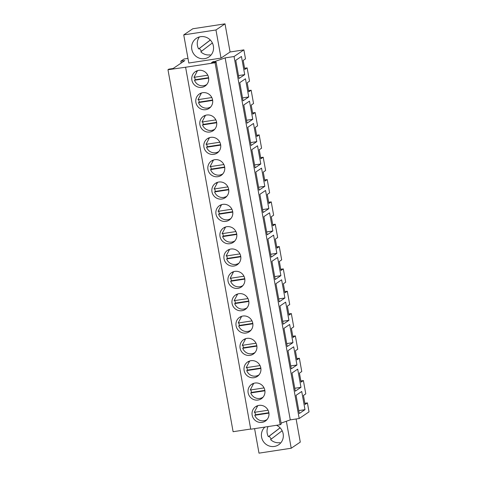 <?xml version="1.0" encoding="UTF-8"?>
<svg xmlns="http://www.w3.org/2000/svg" width="477" height="477" viewBox="0 0 477 477"><rect width="100%" height="100%" fill="white"/><g stroke="black" fill="none" stroke-linecap="round" stroke-linejoin="round"><path stroke-width="0.72" d="M221.024 58.105L215.962 29.968L183.74 34.887L188.803 63.024L221.024 58.105L230.081 51.987L243.89 49.882L234.064 56.524L225.144 57.884L215.318 61.342L213.046 61.688L211.496 62.737L216.099 62.04L215.061 62.737L185.601 67.233L167.976 69.72L168.816 69.153L173.133 68.491L184.837 60.585L180.813 61.199L184.044 59.011L187.974 58.415M230.081 51.987L225.019 23.85L215.962 29.968M204.573 58.659A11.233 10.846 -124 0 0 208.884 56.978A11.233 10.846 -124 0 0 212.712 43.717A11.233 10.846 -124 0 0 200.614 36.675A11.233 10.846 -124 0 0 196.303 38.357A11.233 10.846 -124 0 0 192.475 51.617A11.233 10.846 -124 0 0 204.573 58.659M183.74 34.887L192.791 28.769L225.019 23.85M281.066 423.117L290.272 419.873L299.192 418.514L309.024 411.872L307.409 402.898L305.083 404.472L303.455 395.445L305.787 393.871L303.39 380.568L301.065 382.137L299.437 373.109L301.768 371.535L299.371 358.233L297.046 359.801L295.418 350.774L297.749 349.206L295.352 335.897L293.027 337.472L291.399 328.438L293.731 326.87L291.334 313.562L289.008 315.136L287.381 306.109L289.712 304.535L287.315 291.226L284.99 292.8L283.362 283.773L285.693 282.199L283.296 268.891L280.971 270.465L279.343 261.438L281.674 259.864L279.278 246.555L276.952 248.129L275.324 239.102L277.656 237.528L275.259 224.22L272.933 225.794L271.306 216.767L273.637 215.193L271.24 201.884L268.915 203.458L267.287 194.431L269.618 192.857L267.221 179.555L264.896 181.123L263.268 172.096L265.6 170.522L263.203 157.219L260.877 158.787L259.25 149.76L261.581 148.192L259.184 134.884L256.859 136.458L255.231 127.431L257.562 125.856L255.165 112.548L252.84 114.122L251.212 105.095L253.543 103.521L251.146 90.213L248.821 91.787L247.193 82.76L249.525 81.185L247.128 67.877L244.588 68.265M251.146 90.213L248.606 90.6M255.165 112.548L252.625 112.936M259.184 134.884L256.644 135.271M263.203 157.219L260.663 157.607M267.221 179.555L264.681 179.942M271.24 201.884L268.7 202.272M275.259 224.22L272.719 224.607M279.278 246.555L276.738 246.943M283.296 268.891L280.756 269.278M287.315 291.226L284.775 291.614M291.334 313.562L288.794 313.949M295.352 335.897L292.812 336.285M299.371 358.233L296.831 358.621M303.39 380.568L300.85 380.956M307.409 402.898L304.869 403.286M254.587 428.632L258.999 453.15L291.22 448.231L300.277 442.113L296.11 418.979M247.128 67.877L244.802 69.451L243.175 60.424L245.506 58.85L243.89 49.882M181.147 63.077L180.813 61.199M250.699 429.026L233.11 431.709L167.976 69.72M216.099 62.04L281.233 424.023L280.196 424.727L250.735 429.222L185.601 67.233M280.196 424.727L215.061 62.737M198.021 70.489A8.687 8.389 56 0 1 206.392 73.154A8.687 8.389 56 0 1 208.282 81.811A8.687 8.389 56 0 1 205.092 86.051A8.687 8.389 56 0 1 202.433 87.219A8.687 8.389 56 0 1 192.541 82.235A8.687 8.389 56 0 1 195.361 71.657A8.687 8.389 56 0 1 198.021 70.489M238.208 293.832A8.687 8.389 56 0 1 246.579 296.503A8.687 8.389 56 0 1 248.469 305.161A8.687 8.389 56 0 1 245.279 309.4A8.687 8.389 56 0 1 242.62 310.569A8.687 8.389 56 0 1 232.728 305.584A8.687 8.389 56 0 1 235.549 295.001A8.687 8.389 56 0 1 238.208 293.832M256.507 349.832A8.687 8.389 56 0 1 253.317 354.071A8.687 8.389 56 0 1 250.658 355.24A8.687 8.389 56 0 1 240.766 350.255A8.687 8.389 56 0 1 243.586 339.672A8.687 8.389 56 0 1 246.245 338.503A8.687 8.389 56 0 1 254.617 341.174A8.687 8.389 56 0 1 256.507 349.832M242.227 316.168A8.687 8.389 56 0 1 250.598 318.839A8.687 8.389 56 0 1 252.488 327.496A8.687 8.389 56 0 1 249.298 331.736A8.687 8.389 56 0 1 246.639 332.904A8.687 8.389 56 0 1 236.747 327.92A8.687 8.389 56 0 1 239.567 317.336A8.687 8.389 56 0 1 242.227 316.168M244.451 282.825A8.687 8.389 56 0 1 241.261 287.065A8.687 8.389 56 0 1 238.601 288.233A8.687 8.389 56 0 1 228.71 283.249A8.687 8.389 56 0 1 231.53 272.671A8.687 8.389 56 0 1 234.189 271.502A8.687 8.389 56 0 1 242.56 274.168A8.687 8.389 56 0 1 244.451 282.825M220.338 148.818A8.687 8.389 56 0 1 217.148 153.057A8.687 8.389 56 0 1 214.489 154.226A8.687 8.389 56 0 1 204.597 149.241A8.687 8.389 56 0 1 207.417 138.658A8.687 8.389 56 0 1 210.077 137.489A8.687 8.389 56 0 1 218.448 140.16A8.687 8.389 56 0 1 220.338 148.818M218.508 176.562A8.687 8.389 56 0 1 208.616 171.571A8.687 8.389 56 0 1 211.436 160.993A8.687 8.389 56 0 1 214.095 159.825A8.687 8.389 56 0 1 222.467 162.496A8.687 8.389 56 0 1 224.357 171.154A8.687 8.389 56 0 1 221.167 175.393A8.687 8.389 56 0 1 218.508 176.562M212.301 104.147A8.687 8.389 56 0 1 209.111 108.386A8.687 8.389 56 0 1 206.452 109.555A8.687 8.389 56 0 1 196.56 104.57A8.687 8.389 56 0 1 199.38 93.987A8.687 8.389 56 0 1 202.039 92.818A8.687 8.389 56 0 1 210.411 95.489A8.687 8.389 56 0 1 212.301 104.147M216.319 126.483A8.687 8.389 56 0 1 213.13 130.722A8.687 8.389 56 0 1 210.47 131.89A8.687 8.389 56 0 1 200.578 126.906A8.687 8.389 56 0 1 203.399 116.322A8.687 8.389 56 0 1 206.058 115.154A8.687 8.389 56 0 1 214.429 117.825A8.687 8.389 56 0 1 216.319 126.483M222.526 198.897A8.687 8.389 56 0 1 212.635 193.906A8.687 8.389 56 0 1 215.455 183.329A8.687 8.389 56 0 1 218.114 182.16A8.687 8.389 56 0 1 226.486 184.826A8.687 8.389 56 0 1 228.376 193.483A8.687 8.389 56 0 1 225.186 197.728A8.687 8.389 56 0 1 222.526 198.897M236.413 238.154A8.687 8.389 56 0 1 233.223 242.394A8.687 8.389 56 0 1 230.564 243.562A8.687 8.389 56 0 1 220.672 238.578A8.687 8.389 56 0 1 223.492 228A8.687 8.389 56 0 1 226.152 226.831A8.687 8.389 56 0 1 234.523 229.497A8.687 8.389 56 0 1 236.413 238.154M234.583 265.898A8.687 8.389 56 0 1 224.691 260.913A8.687 8.389 56 0 1 227.511 250.336A8.687 8.389 56 0 1 230.17 249.167A8.687 8.389 56 0 1 238.542 251.832A8.687 8.389 56 0 1 240.432 260.49A8.687 8.389 56 0 1 237.242 264.729A8.687 8.389 56 0 1 234.583 265.898M232.394 215.819A8.687 8.389 56 0 1 229.204 220.064A8.687 8.389 56 0 1 226.545 221.233A8.687 8.389 56 0 1 216.653 216.242A8.687 8.389 56 0 1 219.474 205.665A8.687 8.389 56 0 1 222.133 204.496A8.687 8.389 56 0 1 230.504 207.161A8.687 8.389 56 0 1 232.394 215.819M258.695 399.911A8.687 8.389 56 0 1 248.803 394.92A8.687 8.389 56 0 1 251.623 384.343A8.687 8.389 56 0 1 254.283 383.174A8.687 8.389 56 0 1 262.654 385.839A8.687 8.389 56 0 1 264.544 394.497A8.687 8.389 56 0 1 261.354 398.742A8.687 8.389 56 0 1 258.695 399.911M260.525 372.161A8.687 8.389 56 0 1 257.336 376.407A8.687 8.389 56 0 1 254.676 377.575A8.687 8.389 56 0 1 244.784 372.585A8.687 8.389 56 0 1 247.605 362.007A8.687 8.389 56 0 1 250.264 360.839A8.687 8.389 56 0 1 258.635 363.51A8.687 8.389 56 0 1 260.525 372.161M258.301 405.51A8.687 8.389 56 0 1 266.667 408.175A8.687 8.389 56 0 1 268.563 416.832A8.687 8.389 56 0 1 265.373 421.078A8.687 8.389 56 0 1 262.714 422.246A8.687 8.389 56 0 1 252.822 417.256A8.687 8.389 56 0 1 255.642 406.678A8.687 8.389 56 0 1 258.301 405.51M213.189 62.481L213.046 61.688M215.461 62.135L215.318 61.342M290.272 419.873L225.144 57.884M299.192 418.514L234.064 56.524M244.719 74.633L239.025 78.478L235.757 60.305L241.445 56.465L244.719 74.633L238.506 75.581M296.962 364.988L291.268 368.834L288.001 350.661L293.689 346.815L296.962 364.988L290.749 365.937M264.813 186.31L261.539 168.137L255.851 171.982L259.118 190.156L264.813 186.31L258.6 187.258M268.831 208.646L263.137 212.492L259.87 194.318L265.558 190.472L268.831 208.646L262.618 209.594M267.156 234.821L272.85 230.981L269.577 212.808L263.888 216.653L267.156 234.821M260.794 163.975L255.1 167.821L251.832 149.647L257.52 145.801L260.794 163.975L254.581 164.923M256.775 141.639L253.502 123.465L247.813 127.311L251.081 145.485L256.775 141.639L250.562 142.587M247.062 123.149L252.756 119.304L249.483 101.13L243.795 104.976L247.062 123.149M288.925 320.317L283.231 324.163L279.963 305.99L285.651 302.144L288.925 320.317L282.712 321.265M284.906 297.982L281.633 279.808L275.945 283.654L279.212 301.828L284.906 297.982L278.693 298.93M280.887 275.646L275.193 279.492L271.926 261.318L277.614 257.479L280.887 275.646L274.674 276.594M276.869 253.311L273.595 235.143L267.907 238.989L271.174 257.157L276.869 253.311L270.656 254.259M292.944 342.653L287.249 346.499L283.982 328.325L289.67 324.479L292.944 342.653L286.731 343.601M243.043 100.814L248.738 96.968L245.464 78.794L239.776 82.64L243.043 100.814M300.981 387.324L297.708 369.15L292.019 372.996L295.287 391.17L300.981 387.324L294.768 388.272M305 409.66L299.306 413.505L296.038 395.332L301.726 391.486L305 409.66L298.787 410.608M291.22 448.231L286.367 421.251M205.635 85.127A8.687 8.389 -124 0 0 206.493 84.852M197.001 70.805A8.687 8.389 -124 0 0 196.423 71.496M245.822 308.476A8.687 8.389 -124 0 0 246.681 308.202M237.188 294.148A8.687 8.389 -124 0 0 236.61 294.846M253.859 353.147A8.687 8.389 -124 0 0 254.718 352.867M245.226 338.819A8.687 8.389 -124 0 0 244.647 339.511M249.841 330.811A8.687 8.389 -124 0 0 250.699 330.537M241.207 316.484A8.687 8.389 -124 0 0 240.629 317.181M241.803 286.14A8.687 8.389 -124 0 0 242.662 285.866M233.17 271.818A8.687 8.389 -124 0 0 232.591 272.51M217.691 152.133A8.687 8.389 -124 0 0 218.549 151.853M209.057 137.805A8.687 8.389 -124 0 0 208.479 138.497M213.076 160.141A8.687 8.389 -124 0 0 212.498 160.832M221.71 174.469A8.687 8.389 -124 0 0 222.568 174.188M209.653 107.462A8.687 8.389 -124 0 0 210.512 107.188M201.02 93.134A8.687 8.389 -124 0 0 200.441 93.832M213.672 129.798A8.687 8.389 -124 0 0 214.531 129.523M205.038 115.47A8.687 8.389 -124 0 0 204.46 116.167M217.095 182.476A8.687 8.389 -124 0 0 216.516 183.168M225.728 196.798A8.687 8.389 -124 0 0 226.587 196.524M233.766 241.469A8.687 8.389 -124 0 0 234.624 241.195M225.132 227.147A8.687 8.389 -124 0 0 224.554 227.839M229.151 249.483A8.687 8.389 -124 0 0 228.572 250.175M237.784 263.805A8.687 8.389 -124 0 0 238.643 263.531M229.747 219.134A8.687 8.389 -124 0 0 230.606 218.86M221.113 204.812A8.687 8.389 -124 0 0 220.535 205.504M253.263 383.49A8.687 8.389 -124 0 0 252.685 384.182M261.897 397.812A8.687 8.389 -124 0 0 262.755 397.538M257.878 375.477A8.687 8.389 -124 0 0 258.737 375.202M249.244 361.155A8.687 8.389 -124 0 0 248.666 361.846M265.916 420.148A8.687 8.389 -124 0 0 266.774 419.873M257.282 405.826A8.687 8.389 -124 0 0 256.704 406.517M272.85 230.981L266.637 231.929M252.756 119.304L246.543 120.252M248.738 96.968L242.525 97.916M264.908 427.058A11.233 10.846 -124 0 0 262.559 440.104A11.233 10.846 -124 0 0 274.347 446.442A11.233 10.846 -124 0 0 278.657 444.761A11.233 10.846 -124 0 0 283.266 434.559A11.233 10.846 -124 0 0 276.487 425.293M206.768 84.495L206.857 84.435A8.336 8.049 56 0 1 194.491 80.255L195.266 79.731A8.336 8.049 56 0 1 194.747 77.202M207.787 75.211L193.966 77.322L197.526 70.62M194.491 80.255L208.646 78.091M195.266 79.731L208.592 77.697M210.786 106.824L210.876 106.77A8.336 8.049 56 0 1 198.51 102.591L199.285 102.066A8.336 8.049 56 0 1 198.766 99.538M211.806 97.546L197.985 99.657L201.455 93.015M198.51 102.591L212.664 100.426M199.285 102.066L212.611 100.033M214.894 129.1A8.336 8.049 56 0 1 202.528 124.92L203.303 124.402A8.336 8.049 56 0 1 202.785 121.873M215.825 119.882L202.004 121.993L205.474 115.351M202.528 124.92L216.683 122.762M203.303 124.402L216.63 122.368M218.824 151.495L218.913 151.436A8.336 8.049 56 0 1 206.547 147.256L207.322 146.731A8.336 8.049 56 0 1 206.803 144.209M219.843 142.218L206.022 144.328L209.492 137.686M206.547 147.256L220.702 145.097M207.322 146.731L220.648 144.698M222.842 173.831L222.932 173.771A8.336 8.049 56 0 1 210.566 169.591L211.341 169.067A8.336 8.049 56 0 1 210.822 166.545M223.862 164.553L210.041 166.664L213.511 160.022M210.566 169.591L224.721 167.433M211.341 169.067L224.667 167.033M226.861 196.166L226.951 196.107A8.336 8.049 56 0 1 214.584 191.927L215.36 191.402A8.336 8.049 56 0 1 214.841 188.874M227.881 186.889L214.06 188.999L217.619 182.297M214.584 191.927L228.739 189.768M215.36 191.402L228.686 189.369M230.88 218.502L230.969 218.442A8.336 8.049 56 0 1 218.603 214.262L219.378 213.738A8.336 8.049 56 0 1 218.86 211.21M231.9 209.224L218.078 211.329L221.549 204.687M218.603 214.262L232.758 212.104M219.378 213.738L232.704 211.705M234.899 240.837L234.988 240.778A8.336 8.049 56 0 1 222.622 236.598L223.397 236.073A8.336 8.049 56 0 1 222.878 233.545M235.918 231.554L222.097 233.664L225.567 227.022M222.622 236.598L236.777 234.44M223.397 236.073L236.723 234.04M238.917 263.173L239.007 263.113A8.336 8.049 56 0 1 226.641 258.933L227.416 258.409A8.336 8.049 56 0 1 226.897 255.881M239.937 253.889L226.116 256L229.586 249.358M226.641 258.933L240.796 256.775M227.416 258.409L240.742 256.376M242.936 285.508L243.026 285.449A8.336 8.049 56 0 1 230.659 281.269L231.434 280.744A8.336 8.049 56 0 1 230.916 278.216M243.956 276.225L230.135 278.335L233.605 271.693M230.659 281.269L244.814 279.105M231.434 280.744L244.761 278.711M246.955 307.838L247.044 307.784A8.336 8.049 56 0 1 234.678 303.605L235.453 303.08A8.336 8.049 56 0 1 234.934 300.552M247.974 298.56L234.153 300.671L237.713 293.969M234.678 303.605L248.833 301.44M235.453 303.08L248.779 301.047M250.974 330.173L251.063 330.12A8.336 8.049 56 0 1 238.697 325.934L239.472 325.415A8.336 8.049 56 0 1 238.953 322.887M251.993 320.896L238.172 323.007L241.642 316.364M238.697 325.934L252.852 323.776M239.472 325.415L252.798 323.382M254.992 352.509L255.082 352.449A8.336 8.049 56 0 1 242.715 348.27L243.491 347.745A8.336 8.049 56 0 1 242.972 345.223M256.012 343.231L242.191 345.342L245.661 338.7M242.715 348.27L256.87 346.111M243.491 347.745L256.817 345.712M259.011 374.844L259.1 374.785A8.336 8.049 56 0 1 246.734 370.605L247.509 370.08A8.336 8.049 56 0 1 246.991 367.558M260.031 365.567L246.21 367.678L249.68 361.035M246.734 370.605L260.889 368.447M247.509 370.08L260.836 368.047M263.03 397.18L263.119 397.12A8.336 8.049 56 0 1 250.753 392.941L251.528 392.416A8.336 8.049 56 0 1 251.009 389.888M264.049 387.902L250.228 390.013L253.698 383.371M250.753 392.941L264.908 390.782M251.528 392.416L264.854 390.383M267.048 419.516L267.138 419.456A8.336 8.049 56 0 1 254.772 415.276L255.547 414.751A8.336 8.049 56 0 1 255.028 412.223M268.068 410.238L254.247 412.343L257.807 405.641M254.772 415.276L268.927 413.118M255.547 414.751L268.873 412.718M201.598 51.194A11.233 10.846 56 0 1 199.469 48.368L198.629 48.94A11.233 10.846 56 0 1 199.434 36.926M210.196 54.855A11.233 10.846 56 0 1 200.799 51.802L212.372 42.954M198.629 48.94L210.297 40.014M199.469 48.368L210.339 40.056M271.371 438.977A11.233 10.846 56 0 1 269.243 436.151L268.402 436.723A11.233 10.846 56 0 1 268.074 426.575M279.969 442.638A11.233 10.846 56 0 1 270.572 439.585L282.145 430.737M268.402 436.723L280.071 427.797M269.243 436.151L280.112 427.839"/></g></svg>
